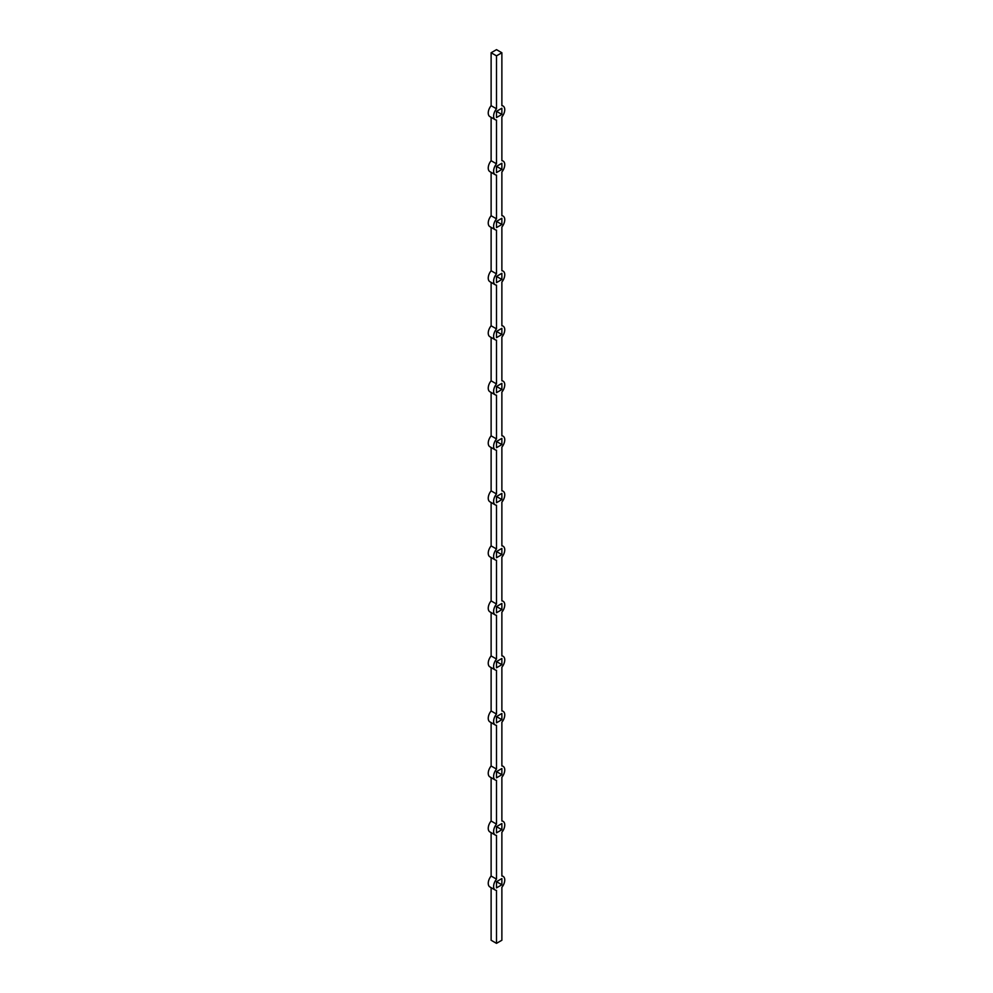 <?xml version="1.0" encoding="UTF-8"?>
<svg xmlns="http://www.w3.org/2000/svg" width="993" height="993" viewBox="0 0 993 993"><rect width="100%" height="100%" fill="white"/><g stroke="black" fill="none" stroke-linecap="round" stroke-linejoin="round"><path stroke-width="1.49" d="M491.125 887.668L491.125 940.247L496.5 943.35L501.875 940.247L501.875 887.308A7.882 4.555 120 0 0 503.128 876.397A7.882 4.555 120 0 0 501.875 876.037L501.875 832.283A7.882 4.555 120 0 0 503.128 821.372A7.882 4.555 120 0 0 501.875 821.012L501.875 777.258A7.882 4.555 120 0 0 503.128 766.348A7.882 4.555 120 0 0 501.875 765.988L501.875 722.234A7.882 4.555 120 0 0 503.128 711.323A7.882 4.555 120 0 0 501.875 710.963L501.875 667.209A7.882 4.555 120 0 0 503.128 656.299A7.882 4.555 120 0 0 501.875 655.939L501.875 612.184A7.882 4.555 120 0 0 503.128 601.274A7.882 4.555 120 0 0 501.875 600.914L501.875 557.16A7.882 4.555 120 0 0 503.128 546.249A7.882 4.555 120 0 0 501.875 545.889L501.875 502.135A7.882 4.555 120 0 0 503.128 491.225A7.882 4.555 120 0 0 501.875 490.865L501.875 447.111A7.882 4.555 120 0 0 503.128 436.2A7.882 4.555 120 0 0 501.875 435.84L501.875 392.086A7.882 4.555 120 0 0 503.128 381.175A7.882 4.555 120 0 0 501.875 380.815L501.875 337.061A7.882 4.555 120 0 0 503.128 326.151A7.882 4.555 120 0 0 501.875 325.791L501.875 282.037A7.882 4.555 120 0 0 503.128 271.126A7.882 4.555 120 0 0 501.875 270.766L501.875 227.012A7.882 4.555 120 0 0 503.128 216.102A7.882 4.555 120 0 0 501.875 215.742L501.875 171.988A7.882 4.555 120 0 0 503.128 161.077A7.882 4.555 120 0 0 501.875 160.717L501.875 116.963A7.882 4.555 120 0 0 503.128 106.065A7.882 4.555 120 0 0 501.875 105.692L501.875 52.753L496.5 49.65L491.125 52.753L496.5 55.856L496.5 108.796L491.125 105.692A7.882 4.555 120 0 0 489.872 116.603L495.246 119.706A7.882 4.555 120 0 0 496.5 120.066L496.5 163.82L491.125 160.717A7.882 4.555 120 0 0 489.872 171.628L495.246 174.731A7.882 4.555 120 0 0 496.5 175.091L496.5 218.845L491.125 215.742A7.882 4.555 120 0 0 489.872 226.652L495.246 229.755A7.882 4.555 120 0 0 496.5 230.115L496.5 273.869L491.125 270.766A7.882 4.555 120 0 0 489.872 281.677L495.246 284.78A7.882 4.555 120 0 0 496.5 285.14L496.5 328.894L491.125 325.791A7.882 4.555 120 0 0 489.872 336.701L495.246 339.805A7.882 4.555 120 0 0 496.5 340.165L496.5 383.919L491.125 380.815A7.882 4.555 120 0 0 489.872 391.726L495.246 394.829A7.882 4.555 120 0 0 496.5 395.189L496.5 438.943L491.125 435.84A7.882 4.555 120 0 0 489.872 446.751L495.246 449.854A7.882 4.555 120 0 0 496.5 450.214L496.5 493.968L491.125 490.865A7.882 4.555 120 0 0 489.872 501.775L495.246 504.878A7.882 4.555 120 0 0 496.5 505.238L496.5 548.992L491.125 545.889A7.882 4.555 120 0 0 489.872 556.8L495.246 559.903A7.882 4.555 120 0 0 496.5 560.263L496.5 604.017L491.125 600.914A7.882 4.555 120 0 0 489.872 611.825L495.246 614.928A7.882 4.555 120 0 0 496.5 615.288L496.5 659.042L491.125 655.939A7.882 4.555 120 0 0 489.872 666.849L495.246 669.952A7.882 4.555 120 0 0 496.5 670.312L496.5 714.066L491.125 710.963A7.882 4.555 120 0 0 489.872 721.874L495.246 724.977A7.882 4.555 120 0 0 496.5 725.337L496.5 769.091L491.125 765.988A7.882 4.555 120 0 0 489.872 776.898L495.246 780.001A7.882 4.555 120 0 0 496.5 780.361L496.5 824.116L491.125 821.012A7.882 4.555 120 0 0 489.872 831.923L495.246 835.026A7.882 4.555 120 0 0 496.5 835.386L496.5 879.14L491.125 876.037A7.882 4.555 120 0 0 489.872 886.935L495.246 890.051A7.882 4.555 120 0 0 496.5 890.411L496.5 943.35M491.125 832.643L491.125 876.037M491.125 777.618L491.125 821.012M491.125 722.594L491.125 765.988M491.125 667.569L491.125 710.963M491.125 612.544L491.125 655.939M491.125 557.52L491.125 600.914M491.125 502.495L491.125 545.889M491.125 447.471L491.125 490.865M491.125 392.446L491.125 435.84M491.125 337.421L491.125 380.815M491.125 282.397L491.125 325.791M491.125 227.372L491.125 270.766M491.125 172.348L491.125 215.742M491.125 117.323L491.125 160.717M491.125 52.753L491.125 105.692M496.5 172.571L501.875 169.455L501.875 163.249L496.5 166.352L496.5 172.571M496.5 227.596L501.875 224.48L501.875 218.274L496.5 221.377L496.5 227.596M496.5 282.62L501.875 279.505L501.875 273.298L496.5 276.402L496.5 282.62M496.5 337.645L501.875 334.529L501.875 328.323L496.5 331.426L496.5 337.645M496.5 392.669L501.875 389.554L501.875 383.348L496.5 386.451L496.5 392.669M496.5 447.694L501.875 444.579L501.875 438.372L496.5 441.475L496.5 447.694M496.5 502.706L501.875 499.603L501.875 493.397L496.5 496.5L496.5 502.706M496.5 557.731L501.875 554.628L501.875 548.421L496.5 551.525L496.5 557.731M496.5 612.755L501.875 609.652L501.875 603.446L496.5 606.549L496.5 612.755M496.5 667.78L501.875 664.677L501.875 658.471L496.5 661.574L496.5 667.78M496.5 722.805L501.875 719.702L501.875 713.495L496.5 716.598L496.5 722.805M496.5 777.829L501.875 774.726L501.875 768.52L496.5 771.623L496.5 777.829M496.5 832.854L501.875 829.751L501.875 823.545L496.5 826.648L496.5 832.854M496.5 887.879L501.875 884.775L501.875 878.569L496.5 881.672L496.5 887.879M496.5 117.546L501.875 114.431L501.875 108.225L496.5 111.328L496.5 117.546M496.5 879.14A7.882 4.555 120 0 0 495.246 890.051M496.5 55.856L501.875 52.753M496.5 108.796A7.882 4.555 120 0 0 495.246 119.706M496.5 163.82A7.882 4.555 120 0 0 495.246 174.731M496.5 218.845A7.882 4.555 120 0 0 495.246 229.755M496.5 273.869A7.882 4.555 120 0 0 495.246 284.78M496.5 328.894A7.882 4.555 120 0 0 495.246 339.805M496.5 383.919A7.882 4.555 120 0 0 495.246 394.829M496.5 438.943A7.882 4.555 120 0 0 495.246 449.854M496.5 493.968A7.882 4.555 120 0 0 495.246 504.878M496.5 548.992A7.882 4.555 120 0 0 495.246 559.903M496.5 604.017A7.882 4.555 120 0 0 495.246 614.928M496.5 659.042A7.882 4.555 120 0 0 495.246 669.952M496.5 714.066A7.882 4.555 120 0 0 495.246 724.977M496.5 769.091A7.882 4.555 120 0 0 495.246 780.001M496.5 824.116A7.882 4.555 120 0 0 495.246 835.026M496.5 166.352L501.875 169.455M496.5 221.377L501.875 224.48M496.5 276.402L501.875 279.505M496.5 331.426L501.875 334.529M496.5 386.451L501.875 389.554M496.5 441.475L501.875 444.579M496.5 496.5L501.875 499.603M496.5 551.525L501.875 554.628M496.5 606.549L501.875 609.652M496.5 661.574L501.875 664.677M496.5 716.598L501.875 719.702M496.5 771.623L501.875 774.726M496.5 826.648L501.875 829.751M496.5 881.672L501.875 884.775M496.5 111.328L501.875 114.431M503.128 106.065L501.875 105.332M503.128 161.077L501.875 160.357M503.128 216.102L501.875 215.382M503.128 271.126L501.875 270.406M503.128 326.151L501.875 325.431M503.128 381.175L501.875 380.456M503.128 436.2L501.875 435.48M503.128 491.225L501.875 490.505M503.128 546.249L501.875 545.529M503.128 601.274L501.875 600.554M503.128 656.299L501.875 655.579M503.128 711.323L501.875 710.603M503.128 766.348L501.875 765.628M503.128 821.372L501.875 820.652M503.128 876.397L501.875 875.677"/></g></svg>
